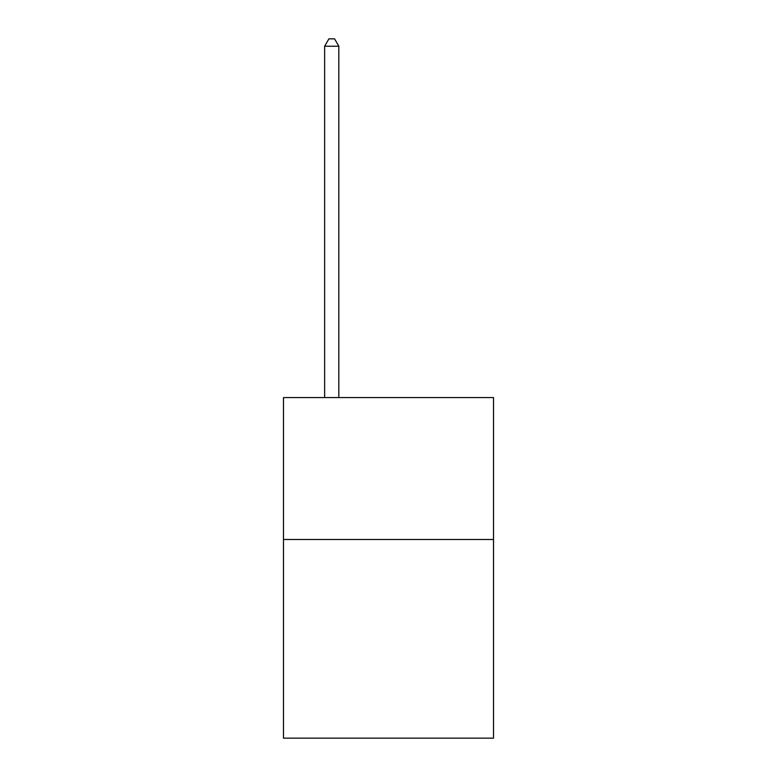 <?xml version="1.0" encoding="UTF-8"?>
<svg xmlns="http://www.w3.org/2000/svg" width="777" height="777" viewBox="0 0 777 777"><rect width="100%" height="100%" fill="white"/><g stroke="black" fill="none" stroke-linecap="round" stroke-linejoin="round"><path stroke-width="1.17" d="M493.512 539.481L493.512 738.15L283.488 738.15L283.488 397.581L493.512 397.581L493.512 539.481L283.488 539.481M338.83 397.581L338.83 46.231L324.64 46.231L324.64 397.581M324.64 46.231L328.904 38.85L334.576 38.85L338.83 46.231"/></g></svg>
